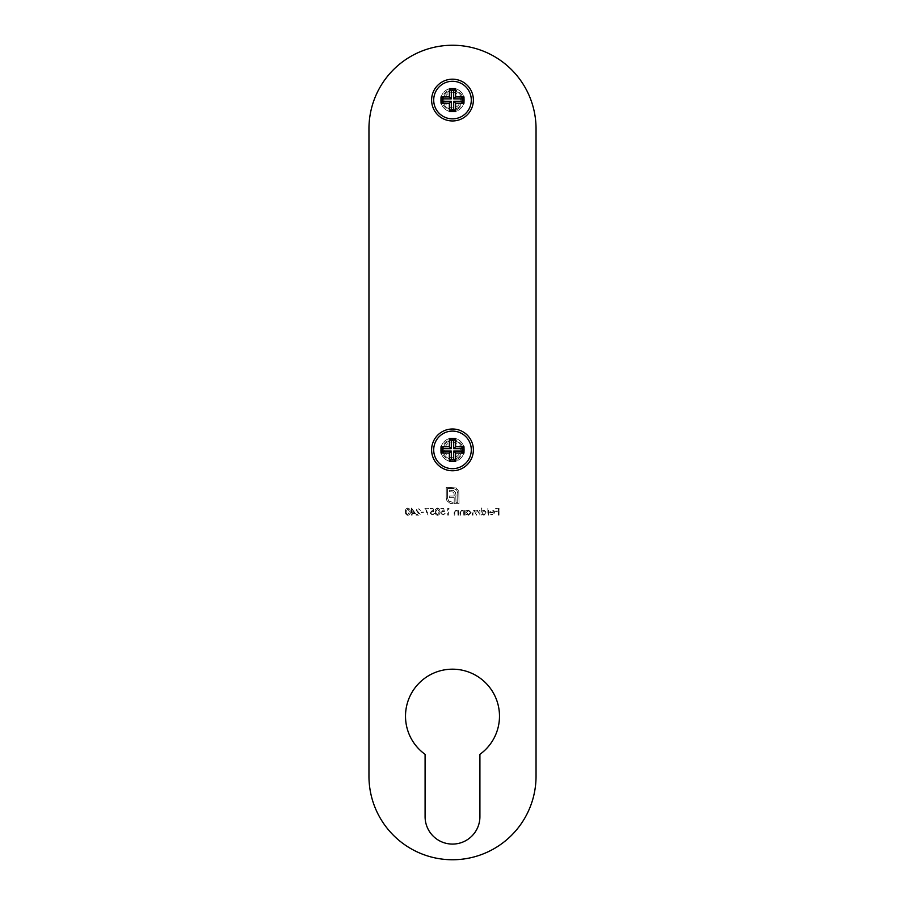 <?xml version="1.0" encoding="UTF-8"?>
<svg xmlns="http://www.w3.org/2000/svg" width="905" height="905" viewBox="0 0 905 905"><rect width="100%" height="100%" fill="white"/><g stroke="black" fill="none" stroke-linecap="round" stroke-linejoin="round"><path stroke-width="0.68" stroke-dasharray="4.53 3.39" d="M499.04 515.149L499.04 508.248L495.669 508.248L495.669 508.961L498.417 508.961L498.417 511.076L495.669 511.076L495.669 511.789L498.417 511.789L498.417 515.149L499.04 515.149L499.04 508.248L495.669 508.248L495.669 508.961L498.417 508.961L498.417 511.076L495.669 511.076L495.669 511.789L498.417 511.789L498.417 515.149L499.04 515.149M488.496 515.149L488.496 508.067L487.874 508.067L487.874 515.149L488.496 515.149L488.496 508.067L487.874 508.067L487.874 515.149L488.496 515.149M479.91 515.149L479.91 510.103L479.288 510.986L477.546 510.013L475.94 511.235L474.084 510.013L472.376 512.422L472.376 515.149L472.998 515.149L472.998 512.422L474.197 510.635L476.449 515.149L476.449 512.592L477.659 510.635L479.91 515.149L479.91 510.103L479.288 510.986L477.546 510.013L475.94 511.235L474.084 510.013L472.376 512.422L472.376 515.149L472.998 515.149L472.998 512.422L474.197 510.635L476.449 515.149L476.449 512.592L477.659 510.635L479.91 515.149M464.412 515.149L464.412 510.103L463.79 511.02L461.867 510.013L459.978 512.581L459.978 515.149L460.6 515.149L460.679 511.63L461.98 510.635L463.699 511.97L463.79 515.149L464.412 515.149L464.412 510.103L463.79 511.02L461.867 510.013L459.978 512.581L459.978 515.149L460.6 515.149L460.679 511.63L461.98 510.635L463.699 511.97L463.79 515.149L464.412 515.149M449.446 508.961L447.76 508.248L447.76 515.149L448.382 515.149L448.382 508.961L449.446 508.961L447.76 508.248L447.76 515.149L448.382 515.149L448.382 508.961L449.446 508.961M437.568 515.33C439.31 514.866 440.079 513.667 439.887 511.698C440.09 509.741 439.321 508.531 437.568 508.067C435.814 508.519 435.011 509.73 435.192 511.698C435.011 513.667 435.814 514.877 437.568 515.33C439.31 514.866 440.079 513.667 439.887 511.698C440.09 509.741 439.321 508.531 437.568 508.067C435.814 508.519 435.011 509.73 435.192 511.698C435.011 513.667 435.814 514.877 437.568 515.33M428.812 508.961L428.812 508.248L424.558 508.248L428.189 515.33L428.732 515.035L425.61 508.961L428.812 508.961L428.812 508.248L424.558 508.248L428.189 515.33L428.732 515.035L425.61 508.961L428.812 508.961M418.268 508.78L420.486 510.375L418.234 508.067L416.153 510.126L419.275 514.447L416.062 514.447L416.062 515.149L420.757 515.149L416.764 510.182L418.268 508.78L420.486 510.375L418.234 508.067L416.153 510.126L419.275 514.447L416.062 514.447L416.062 515.149L420.757 515.149L416.764 510.182L418.268 508.78M407.816 515.33C409.558 514.866 410.327 513.667 410.123 511.698C410.327 509.741 409.558 508.531 407.816 508.067C406.051 508.519 405.259 509.73 405.429 511.698C405.259 513.667 406.051 514.877 407.816 515.33C409.558 514.866 410.327 513.667 410.123 511.698C410.327 509.741 409.558 508.531 407.816 508.067C406.051 508.519 405.259 509.73 405.429 511.698C405.259 513.667 406.051 514.877 407.816 515.33M464.242 449.887A11.742 11.742 0 0 0 446.629 439.717A11.742 11.742 0 0 0 446.629 460.068A11.742 11.742 0 0 0 464.242 449.887A11.742 11.742 0 0 0 446.629 439.717A11.742 11.742 0 0 0 446.629 460.068A11.742 11.742 0 0 0 464.242 449.887M464.242 100.07A11.742 11.742 0 0 0 446.629 89.9A11.742 11.742 0 0 0 446.629 110.24A11.742 11.742 0 0 0 464.242 100.07A11.742 11.742 0 0 0 446.629 89.9A11.742 11.742 0 0 0 446.629 110.24A11.742 11.742 0 0 0 464.242 100.07M536.043 776.207L536.043 128.793A83.543 83.543 0 0 0 452.5 45.25A83.543 83.543 0 0 0 368.957 128.793L368.957 776.207A83.543 83.543 0 0 0 452.5 859.75A83.543 83.543 0 0 0 536.043 776.207M479.91 754.34A46.992 46.992 0 0 0 487.478 684.791A46.992 46.992 0 0 0 417.522 684.791A46.992 46.992 0 0 0 425.09 754.34L425.09 816.672A27.41 27.41 0 0 0 452.5 844.082A27.41 27.41 0 0 0 479.91 816.672L479.91 754.34M415.44 513.565L411.549 508.067L411.549 512.852L410.746 512.852L411.549 515.149L412.16 515.149L412.16 513.565L415.44 513.565L411.549 508.067L411.549 512.852L410.746 512.852L411.549 515.149L412.16 515.149L412.16 513.565L415.44 513.565M423.936 512.852L423.936 512.14L421.289 512.14L421.289 512.852L423.936 512.852L423.936 512.14L421.289 512.14L421.289 512.852L423.936 512.852M433.065 508.248L430.226 508.248L430.226 508.961L432.579 508.961L432.952 510.771L432.138 510.635L429.966 512.897L432.375 515.33L434.479 513.384L432.341 514.617L430.588 512.875L432.251 511.348L433.767 511.698L433.065 508.248L430.226 508.248L430.226 508.961L432.579 508.961L432.952 510.771L432.138 510.635L429.966 512.897L432.375 515.33L434.479 513.384L432.341 514.617L430.588 512.875L432.251 511.348L433.767 511.698L433.065 508.248M443.688 508.248L440.859 508.248L440.859 508.961L443.201 508.961L443.574 510.771L442.76 510.635L440.588 512.897L442.998 515.33L445.102 513.384L442.964 514.617L441.21 512.875L442.873 511.348L444.4 511.698L443.688 508.248L440.859 508.248L440.859 508.961L443.201 508.961L443.574 510.771L442.76 510.635L440.588 512.897L442.998 515.33L445.102 513.384L442.964 514.617L441.21 512.875L442.873 511.348L444.4 511.698L443.688 508.248M458.564 515.149L458.564 510.103L457.941 511.02L456.03 510.013L454.14 512.581L454.14 515.149L454.763 515.149L454.83 511.63L456.131 510.635L457.851 511.97L457.941 515.149L458.564 515.149L458.564 510.103L457.941 511.02L456.03 510.013L454.14 512.581L454.14 515.149L454.763 515.149L454.83 511.63L456.131 510.635L457.851 511.97L457.941 515.149L458.564 515.149M466.448 510.103L465.826 510.103L465.826 515.149L466.448 514.278L468.507 515.239L471.143 512.615L468.485 510.013L466.448 511.042L465.826 510.103L465.826 515.149L466.448 514.278L468.507 515.239L471.143 512.615L468.485 510.013L466.448 511.042L466.448 510.103M481.946 508.067L481.324 508.067L481.324 515.149L481.946 514.278L484.005 515.239L486.641 512.615L483.983 510.013L481.946 511.087L481.946 508.067L481.324 508.067L481.324 515.149L481.946 514.278L484.005 515.239L486.641 512.615L483.983 510.013L481.946 511.087L481.946 508.067M492.32 514.617L489.91 513.848L492.241 515.239L494.786 512.649L494.198 510.963L492.23 510.013L490.193 511.008L489.65 512.762L494.164 512.762L492.32 514.617L489.91 513.848L492.241 515.239L494.786 512.649L494.198 510.963L492.23 510.013L490.193 511.008L489.65 512.762L494.164 512.762L492.32 514.617M456.211 487.965L446.233 487.241L446.233 498.101L446.957 500.838L450.26 503.44L453.02 503.666L453.02 502.377L448.79 501.132L447.523 498.101L447.523 488.53L453.45 488.53L456.482 489.797L457.749 492.806L457.749 502.377L455.984 502.377L455.984 494.775L454.785 491.223L449.219 490.046L449.219 491.72L452.636 491.901L454.016 493.327L454.197 496.042L449.219 496.042L449.219 497.693L454.197 497.693L454.174 503.666L459.039 503.666L458.812 491.268L456.211 487.965L446.233 487.241L446.233 498.101L446.957 500.838L448.88 502.829L451.821 503.666L453.02 503.666L453.02 502.377L448.79 501.132L447.523 498.101L447.523 488.53L453.45 488.53L456.482 489.797L457.749 492.806L457.749 502.377L455.984 502.377L455.69 492.693L453.292 490.34L449.219 490.046L449.219 491.72L452.636 491.901L454.197 494.503L454.197 496.042L449.219 496.042L449.219 497.693L454.197 497.693L454.174 503.666L459.039 503.666L458.812 491.268L456.211 487.965M406.051 511.698L407.793 508.78L409.513 511.698L407.793 514.617L406.311 513.44L406.051 511.698L407.793 508.78L409.513 511.698L407.793 514.617L406.311 513.44L406.051 511.698M414.219 512.852L412.16 512.852L412.16 509.854L414.219 512.852L412.16 512.852L412.16 509.854L414.219 512.852M435.803 511.698L437.556 508.78L439.264 511.698L437.556 514.617L436.074 513.44L435.803 511.698L437.556 508.78L439.264 511.698L437.556 514.617L436.074 513.44L435.803 511.698M468.485 514.617L466.448 512.637L468.485 510.635L470.521 512.626L468.485 514.617L466.448 512.637L468.485 510.635L470.521 512.626L468.485 514.617M483.983 514.617L481.946 512.637L483.983 510.635L486.019 512.626L483.983 514.617L481.946 512.637L483.983 510.635L486.019 512.626L483.983 514.617M494.096 512.14L490.272 512.14L492.196 510.635L494.096 512.14L490.272 512.14L492.196 510.635L494.096 512.14M452.5 92.242A7.828 7.828 0 0 1 459.288 103.985A7.828 7.828 0 0 1 445.713 103.985A7.828 7.828 0 0 1 452.5 92.242M452.5 81.28A18.801 18.801 0 0 1 468.779 109.471A18.801 18.801 0 0 1 436.221 109.471A18.801 18.801 0 0 1 452.5 81.28M452.5 90.67A9.401 9.401 0 0 1 460.634 104.776A9.401 9.401 0 0 1 444.366 104.776A9.401 9.401 0 0 1 452.5 90.67A9.401 9.401 0 0 1 460.634 104.776A9.401 9.401 0 0 1 444.366 104.776A9.401 9.401 0 0 1 452.5 90.67M452.5 89.629A10.441 10.441 0 0 1 461.539 105.297A10.441 10.441 0 0 1 443.461 105.297A10.441 10.441 0 0 1 452.5 89.629A10.441 10.441 0 0 0 443.461 105.297A10.441 10.441 0 0 0 461.539 105.297A10.441 10.441 0 0 0 452.5 89.629M452.5 442.059A7.828 7.828 0 0 1 459.288 453.801A7.828 7.828 0 0 1 445.713 453.801A7.828 7.828 0 0 1 452.5 442.059M452.5 431.097A18.801 18.801 0 0 1 468.779 459.288A18.801 18.801 0 0 1 436.221 459.288A18.801 18.801 0 0 1 452.5 431.097M452.5 440.486A9.401 9.401 0 0 1 460.634 454.593A9.401 9.401 0 0 1 444.366 454.593A9.401 9.401 0 0 1 452.5 440.486A9.401 9.401 0 0 1 460.634 454.593A9.401 9.401 0 0 1 444.366 454.593A9.401 9.401 0 0 1 452.5 440.486M452.5 439.445A10.441 10.441 0 0 1 461.539 455.113A10.441 10.441 0 0 1 443.461 455.113A10.441 10.441 0 0 1 452.5 439.445A10.441 10.441 0 0 0 443.461 455.113A10.441 10.441 0 0 0 461.539 455.113A10.441 10.441 0 0 0 452.5 439.445"/><path stroke-width="1.36" d="M473.383 100.07A20.883 20.883 0 0 1 442.059 118.159A20.883 20.883 0 0 1 442.059 81.982A20.883 20.883 0 0 1 473.383 100.07M473.383 449.887A20.883 20.883 0 0 1 442.059 467.976A20.883 20.883 0 0 1 442.059 431.798A20.883 20.883 0 0 1 473.383 449.887M425.09 754.34L425.09 816.672A27.41 27.41 0 0 0 452.5 844.082A27.41 27.41 0 0 0 479.91 816.672L479.91 754.34A46.992 46.992 0 0 0 487.478 684.791A46.992 46.992 0 0 0 417.522 684.791A46.992 46.992 0 0 0 425.09 754.34M368.957 776.207A83.543 83.543 0 0 0 452.5 859.75A83.543 83.543 0 0 0 536.043 776.207L536.043 128.793A83.543 83.543 0 0 0 452.5 45.25A83.543 83.543 0 0 0 368.957 128.793L368.957 776.207M455.634 88.588L449.366 88.588L449.366 96.937L441.018 96.937L441.018 103.204L449.366 103.204L449.366 111.564L455.634 111.564L455.634 103.204L463.982 103.204L463.982 96.937L455.634 96.937L455.634 88.588L453.699 90.523L451.301 90.523L449.366 88.588M452.5 81.28A18.801 18.801 0 0 1 468.779 109.471A18.801 18.801 0 0 1 436.221 109.471A18.801 18.801 0 0 1 452.5 81.28M451.301 90.523L451.301 98.871L442.952 98.871L442.952 101.27L451.301 101.27L451.301 109.629L453.699 109.629L453.699 101.27L462.048 101.27L462.048 98.871L453.699 98.871L453.699 90.523M453.699 98.871L455.634 96.937M462.048 98.871L463.982 96.937M462.048 101.27L463.982 103.204M453.699 101.27L455.634 103.204M453.699 109.629L455.634 111.564M451.301 109.629L449.366 111.564M451.301 101.27L449.366 103.204M442.952 101.27L441.018 103.204M442.952 98.871L441.018 96.937M451.301 98.871L449.366 96.937M455.634 438.405L449.366 438.405L449.366 446.753L441.018 446.753L441.018 453.02L449.366 453.02L449.366 461.38L455.634 461.38L455.634 453.02L463.982 453.02L463.982 446.753L455.634 446.753L455.634 438.405L453.699 440.339L451.301 440.339L449.366 438.405M452.5 431.097A18.801 18.801 0 0 1 468.779 459.288A18.801 18.801 0 0 1 436.221 459.288A18.801 18.801 0 0 1 452.5 431.097M451.301 440.339L451.301 448.688L442.952 448.688L442.952 451.086L451.301 451.086L451.301 459.446L453.699 459.446L453.699 451.086L462.048 451.086L462.048 448.688L453.699 448.688L453.699 440.339M453.699 448.688L455.634 446.753M462.048 448.688L463.982 446.753M462.048 451.086L463.982 453.02M453.699 451.086L455.634 453.02M453.699 459.446L455.634 461.38M451.301 459.446L449.366 461.38M451.301 451.086L449.366 453.02M442.952 451.086L441.018 453.02M442.952 448.688L441.018 446.753M451.301 448.688L449.366 446.753"/></g></svg>
